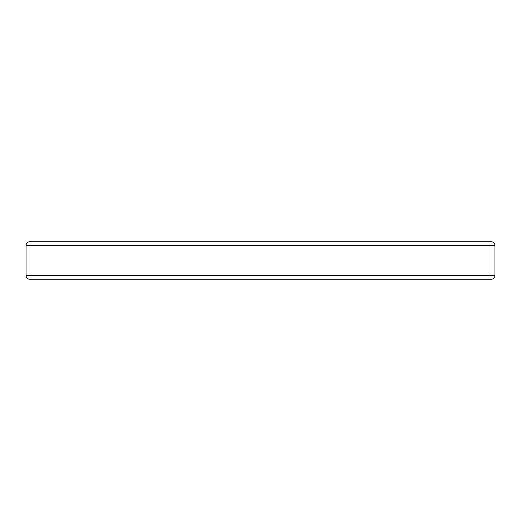 <?xml version="1.0" encoding="UTF-8"?>
<svg xmlns="http://www.w3.org/2000/svg" width="521" height="521" viewBox="0 0 521 521"><rect width="100%" height="100%" fill="white"/><g stroke="black" fill="none" stroke-linecap="round" stroke-linejoin="round"><path stroke-width="0.78" d="M494.95 275.505L26.05 275.505A3.751 3.751 0 0 0 29.801 279.256L491.199 279.256A3.751 3.751 0 0 0 494.95 275.505L494.95 245.495A3.751 3.751 0 0 0 491.199 241.744L29.801 241.744A3.751 3.751 0 0 0 26.05 245.495L494.95 245.495M26.05 275.505L26.05 245.495"/></g></svg>
